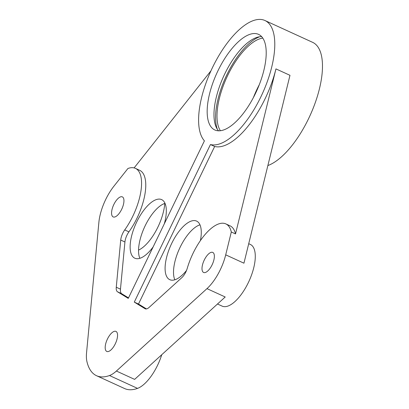 <?xml version="1.0" encoding="UTF-8"?>
<svg xmlns="http://www.w3.org/2000/svg" width="409" height="409" viewBox="0 0 409 409"><rect width="100%" height="100%" fill="white"/><g stroke="black" fill="none" stroke-linecap="round" stroke-linejoin="round"><path stroke-width="0.61" d="M253.401 97.572A52.562 21.8 114.6 0 1 259.265 84.755M259.735 36.738A55.108 22.853 -65.4 0 0 225.732 77.158A55.108 22.853 -65.4 0 0 217.363 129.305M262.798 38.114A52.562 21.8 -65.4 0 0 226.693 77.592A52.562 21.8 -65.4 0 0 220.405 130.727M218.539 130.814A52.562 21.8 114.6 0 1 223.677 76.212A52.562 21.8 114.6 0 1 261.648 36.646M259.546 34.898A52.562 21.8 114.6 0 1 255.952 92.449A52.562 21.8 114.6 0 1 214.812 129.965A52.562 21.8 114.6 0 1 218.002 70.691A52.562 21.8 114.6 0 1 258.57 34.376A52.562 21.8 114.6 0 1 259.546 34.898M134.285 302.098L145.042 308.703A10.174 4.218 -65.4 0 0 145.231 308.805A10.174 4.218 -65.4 0 0 149.101 307.41L181.862 277.609A10.174 4.218 -65.4 0 0 187.25 268.335A42.393 17.577 114.6 0 1 225.829 223.897L230.037 225.824A42.393 17.577 114.6 0 1 235.512 233.928L275.947 68.896A67.822 28.124 114.6 0 1 214.659 146.473L138.493 304.02L134.285 302.098L210.451 144.546A67.822 28.124 -65.4 0 0 263.304 91.57A67.822 28.124 -65.4 0 0 264.92 20.501A67.822 28.124 -65.4 0 0 213.697 65.092A67.822 28.124 -65.4 0 0 204.418 140.839L128.257 298.391L117.501 291.786A10.174 4.218 -65.4 0 1 116.263 287.241L120.721 240.052A10.174 4.218 -65.4 0 1 124.714 229.924A42.393 17.577 114.6 0 0 135.405 168.355A42.393 17.577 114.6 0 0 127.92 168.498L113.927 186.177A33.911 14.064 114.6 0 0 98.891 222.24L86.56 352.711A33.405 13.85 114.6 0 0 86.953 361.699A74.607 30.941 114.6 0 0 96.534 375.707L124.592 388.55A74.607 30.941 -65.4 0 0 137.542 388.381A33.405 13.85 -65.4 0 0 161.759 354.71M214.659 146.473L210.451 144.546M210.962 70.803L134.121 167.905M135.405 168.355L139.612 170.282A42.393 17.577 114.6 0 1 128.922 231.847A10.174 4.218 -65.4 0 0 124.929 241.98L120.471 289.163A10.174 4.218 -65.4 0 0 121.708 293.713L128.503 297.885M153.145 246.908A32.219 13.359 114.6 0 1 134.812 258.202A32.219 13.359 114.6 0 1 136.074 223.345A32.219 13.359 114.6 0 1 161.632 199.612A32.219 13.359 114.6 0 1 164.311 223.81M186.504 270.477A32.219 13.359 114.6 0 1 169.776 279.679A32.219 13.359 114.6 0 1 171.039 244.822A32.219 13.359 114.6 0 1 196.596 221.09A32.219 13.359 114.6 0 1 200.405 240.584M138.493 304.02L146.478 308.923M113.84 204.49A11.023 4.571 114.6 0 1 122.347 196.877A11.023 4.571 114.6 0 1 121.677 209.306A11.023 4.571 114.6 0 1 113.17 216.918A11.023 4.571 114.6 0 1 113.84 204.49M107.449 339.01A11.023 4.571 114.6 0 1 115.957 331.397A11.023 4.571 114.6 0 1 115.287 343.826A11.023 4.571 114.6 0 1 106.78 351.438A11.023 4.571 114.6 0 1 107.449 339.01M204.265 260.037A11.023 4.571 114.6 0 1 212.772 252.419A11.023 4.571 114.6 0 1 212.102 264.848A11.023 4.571 114.6 0 1 203.595 272.466A11.023 4.571 114.6 0 1 204.265 260.037M165.011 203.355A32.219 13.359 -65.4 0 0 144.495 227.199A32.219 13.359 -65.4 0 0 139.852 258.314M199.975 224.832A32.219 13.359 -65.4 0 0 179.459 248.677A32.219 13.359 -65.4 0 0 174.817 279.792M217.496 303.999L222.128 306.121A33.911 14.064 -65.4 0 0 248.299 282.691A33.911 14.064 -65.4 0 0 253.764 267.685A33.911 14.064 -65.4 0 0 250.359 244.449L248.718 243.703M138.554 250.103A33.911 14.064 -65.4 0 0 157.874 227.148A33.911 14.064 -65.4 0 0 164.766 203.431M225.829 223.897A42.393 17.577 114.6 0 1 231.305 232.005L225.707 254.843L243.943 263.191L289.976 75.317L275.947 68.896M116.396 371.04L134.633 379.388L225.211 296.985L206.974 288.636L116.396 371.04A33.405 13.85 114.6 0 1 109.484 375.534A74.607 30.941 114.6 0 1 96.534 375.707M267.869 165.548A67.822 28.124 -65.4 0 0 314.904 103.666A67.822 28.124 -65.4 0 0 312.619 42.337L264.92 20.501M225.707 254.843A33.911 14.064 114.6 0 1 206.974 288.636M235.512 233.928L231.305 232.005M121.708 293.713L117.501 291.786M145.43 308.882L145.042 308.703M128.922 231.847L124.714 229.924M124.929 241.98L120.721 240.052M120.471 289.163L116.263 287.241M137.542 388.381L109.484 375.534"/></g></svg>
